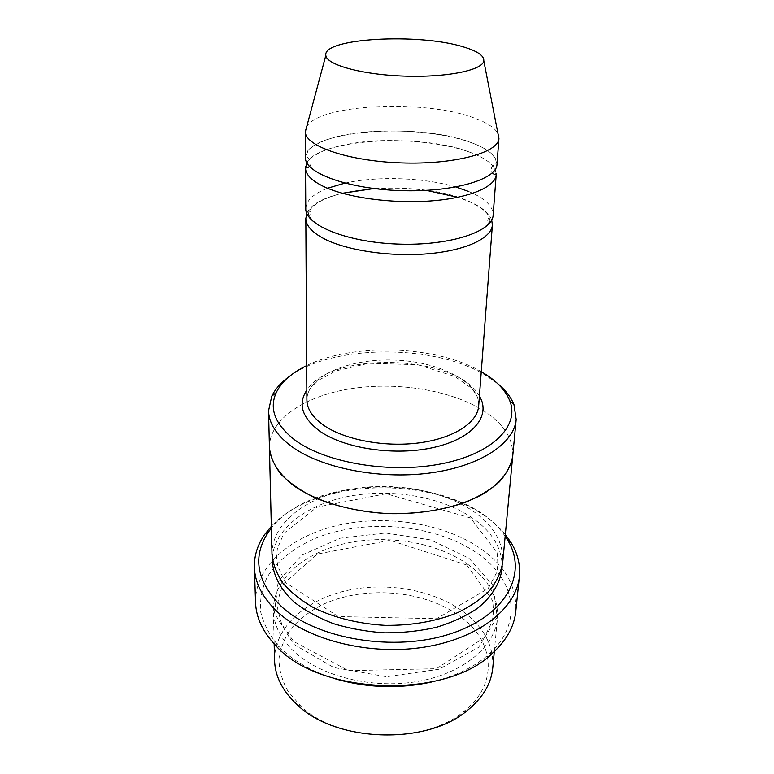 <?xml version="1.0" encoding="UTF-8"?>
<svg xmlns="http://www.w3.org/2000/svg" width="774" height="774" viewBox="0 0 774 774"><rect width="100%" height="100%" fill="white"/><g stroke="black" fill="none" stroke-linecap="round" stroke-linejoin="round"><path stroke-width="0.58" stroke-dasharray="3.87 2.9" d="M496.192 174.808C496.202 166.507 487.872 159.144 471.192 152.73C418.473 131.087 303.988 140.191 305.537 168.152M468.696 191.488C485.066 198.338 493.212 206.223 493.135 215.143M305.778 208.603C306.165 200.553 313.412 193.771 327.528 188.237M344.875 183.148C377.451 175.862 423.91 177.488 455.905 187.027M481.264 371.684C436.526 345.339 353.157 342.437 306.688 365.589M468.386 564.749C437.465 542.497 388.258 534.157 346.413 543.222C304.666 552.288 272.893 579.058 273.357 610.483C273.744 624.947 280.536 638.54 293.733 651.263C320.01 676.215 372.217 689.421 417.767 681.42C463.394 673.506 495.079 646.474 497.44 618.3C498.495 597.605 488.81 579.755 468.386 564.749M274.557 660.27C274.054 627.946 305.004 600.227 345.755 590.775C386.594 581.322 434.649 589.856 464.7 612.766C484.553 628.217 493.909 646.59 492.767 667.894M461.507 617.439C494.489 641.869 498.969 684.497 463.384 711.77C424.113 744.994 337.658 741.976 300.805 706.091L288.034 691.337C282.104 680.704 279.075 669.897 278.95 658.916C280.449 648.119 284.522 637.979 291.159 628.517C299.083 619.645 308.855 612.021 320.465 605.645C362.832 584.641 425.555 589.682 461.507 617.439M497.547 383.517L483.034 373.716C431.234 343.83 332.733 344.643 289.621 376.251M491.703 219.99C488.955 212.821 481.08 206.484 468.086 200.979C419.934 179.278 317.011 186.166 306.862 213.537M305.478 157.819C303.94 130.4 418.869 121.586 471.83 142.832C488.588 149.14 496.966 156.358 496.966 164.504M306.649 126.907C318.472 104.026 423.726 99.178 473.446 117.735C486.604 122.36 494.77 127.642 497.963 133.583M505.161 536.314C464.661 474.723 316.073 469.537 271.364 528.149M271.993 554.319C271.577 524.037 304.288 498.417 347.149 489.826C390.115 481.234 440.638 489.342 472.527 510.772C493.599 525.236 503.661 542.439 502.713 562.379M334.89 678.701C311.216 671.3 292.64 660.638 279.162 646.706C269.671 635.541 263.499 623.902 260.664 611.808C259.745 599.744 261.931 588.182 267.214 577.114C277.102 561.131 293.694 547.924 314.728 538.598C365.067 517.758 435.839 524.017 477.926 553.72C514.962 579.097 524.162 622.683 489.11 654.04C474.704 666.995 455.431 676.341 431.292 682.068M269.429 447.624C269.11 419.837 303.592 396.665 348.542 389.061C393.627 381.466 446.617 389.061 480.344 408.759C502.655 422.033 513.443 437.823 512.717 456.118M269.42 447.062C269.565 419.402 304.143 396.472 349.006 388.983C393.985 381.514 446.733 389.128 480.344 408.759C502.403 421.878 513.21 437.474 512.765 455.557M505.335 534.553C499.559 527.51 492.428 521.125 483.953 515.397C426.01 474.83 314.08 479.503 271.326 526.378M255.555 602.482C254.743 566.007 291.788 535.308 339.912 524.869C388.2 514.429 444.953 523.669 481.186 548.96C505.577 566.316 517.1 587.185 515.755 611.576M479.416 396.114C457.211 354.598 331.882 350.225 306.833 390.086M468.889 558.16L492.97 585.27L497.208 617.052L478.564 647.403L438.964 669.268L386.487 676.728L333.788 667.527L293.636 644.258L274.402 613.134L278.224 581.361L302.112 555.035L340.183 538.211L385.471 533.005L430.76 539.942L468.889 558.16M478.671 405.953C480.315 382.124 439.322 361.439 394.276 360.065C349.248 358.294 306.91 376.067 306.891 399.945M272.235 557.909C274.344 528.332 307.462 504.029 349.625 496.153C391.905 488.297 440.88 496.579 471.995 517.69C491.577 531.206 501.649 547.295 502.22 565.939M466.799 565.039L390.019 540.32L317.446 554.01L283.41 583.848C279.027 594.364 277.169 603.023 277.827 609.806L281.755 624.318L293.714 641.52L348.493 670.671L436.42 668.697L484.156 637.757L491.974 621.967C493.541 615.756 493.715 608.596 492.525 600.479L466.799 565.039M494.305 651.544L497.44 618.3M274.16 643.852L273.357 610.483M463.384 711.77L467.012 710.745M300.805 706.091L297.255 704.814M496.076 173.647C495.36 165.781 487.059 158.805 471.192 152.73C440.89 141.129 389.641 138.072 358.933 142.426C344.614 144.351 332.549 147.283 322.719 151.201C309.619 157.683 309.832 159.221 306.939 162.995M309.474 166.42C313.441 162.898 308.236 158.418 306.32 155.564C307.404 148.366 317.34 142.126 336.109 136.863C374.819 126.936 437.339 129.945 471.792 142.842C486.933 148.463 495.099 154.916 496.289 162.201C494.083 165.917 489.274 166.217 492.39 172.805M342.292 193.277C321.858 198.521 310.538 205.42 308.352 213.953C311.1 219.661 311.438 207.016 308.071 212.792C309.552 218.307 315.212 223.647 325.051 228.804C339.815 236.234 370.436 243.249 400.555 244.071C429.115 244.778 457.773 240.085 472.662 233.874C482.744 229.443 488.704 224.528 490.552 219.158C489.178 216.855 488.23 217.378 487.726 220.725C488.936 222.293 489.758 222.148 490.184 220.309L487.533 214.117C483.518 209.27 476.958 204.907 467.844 201.027L457.763 197.312M426.474 190.385C406.979 187.927 389.496 187.308 373.997 188.546M470.534 517.951L386.1 493.706L316.953 507.115L283.903 533.305L277.363 548.611L276.55 557.096L277.634 565.833L285.422 582.493L338.296 616.549L436.681 618.687L488.162 588.55L496.444 572.963C497.905 568.339 498.127 561.566 497.092 552.636L470.534 517.951M489.11 654.04L493.222 652.54M279.162 646.706L275.176 644.926M478.748 404.928L478.38 399.616C477.781 396.956 475.468 393.163 471.443 388.229L454.88 376.464L417.757 364.718L368.792 363.258L335.868 370.901L318.085 380.498L311.216 387.145C307.82 392.534 306.378 396.482 306.881 399.007"/><path stroke-width="1.16" d="M305.537 168.152C305.643 174.653 311.816 180.835 324.054 186.708C347.294 197.67 392.283 203.852 430.799 200.94C469.383 198.067 495.505 186.873 496.192 174.808L493.135 215.143C492.719 231.697 449.617 245.977 398.329 244.091C347.033 242.397 305.033 225.137 305.778 208.603L305.537 168.152M327.528 188.237L344.875 183.148M455.905 187.027L468.696 191.488M306.688 365.589C291.692 372.875 281.552 381.853 276.279 392.524C268.868 408.778 275.118 424.645 295.02 440.116C325.98 463.181 391.305 474.085 442.312 463.645C493.493 453.361 519.847 425.41 509.727 400.68C505.199 389.67 495.718 380.005 481.264 371.684M494.305 651.544L492.767 667.894C491.2 683.848 482.618 698.129 467.012 710.745C426.155 745.439 335.597 742.276 297.255 704.814C282.568 691.143 275.002 676.292 274.557 660.27L274.16 643.852M289.621 376.251C281.281 382.192 275.321 388.838 271.761 396.191L268.539 410.81C268.859 423.175 276.328 434.891 290.927 445.979C319.991 467.728 378.351 479.696 428.989 473.137C479.725 466.645 514.265 443.512 516.171 419.46L513.975 404.657C510.927 397.072 505.451 390.019 497.547 383.517M306.862 213.537L305.827 218.5C305.943 225.592 311.98 232.316 323.948 238.673C346.665 250.524 390.589 257.074 428.245 253.756C465.967 250.476 491.606 238.189 492.38 225.011L491.703 219.99M497.963 133.583L498.949 138.333L496.966 164.504C496.695 179.616 452.703 192.532 400.197 190.607C347.681 188.866 304.695 172.912 305.478 157.819L305.324 131.57L306.649 126.907M498.949 138.333L498.93 138.575C498.311 152.817 453.98 164.833 401.164 162.908C348.339 161.147 304.956 146.063 305.333 131.812L305.324 131.57M463.452 46.924C477.432 51.084 484.214 55.738 483.808 60.875C482.763 70.221 446.646 77.652 404.192 76.113C361.739 74.691 326.231 64.755 325.835 55.36C322.468 38.032 419.305 32.914 463.452 46.924M271.364 528.149L268.955 531.341C251.995 556.061 256.155 581.119 281.455 606.516C316.605 639.295 395.011 652.472 451.097 633.606C507.463 615.049 528.158 572.431 507.347 539.662L505.161 536.314M512.765 455.557L502.713 562.379C501.059 572.063 496.753 581.38 489.797 590.33C481.331 598.873 470.563 606.332 457.482 612.718C435.936 621.416 411.787 625.624 385.017 625.344C358.285 623.757 334.484 617.875 313.596 607.687C300.999 600.411 290.772 592.216 282.936 583.112C276.608 573.689 272.97 564.091 271.993 554.319L269.42 447.062M431.292 682.068C398.871 689.073 366.741 687.951 334.89 678.701M269.42 447.624C270.416 456.602 274.238 465.435 280.885 474.143C289.147 482.57 299.944 490.184 313.276 496.966C335.384 506.477 360.597 512.03 388.916 513.626C417.273 514.004 442.815 510.221 465.532 502.278C479.299 496.444 490.6 489.613 499.433 481.776C506.68 473.553 511.101 465.01 512.717 456.118C510.724 469.441 501.291 482.289 484.853 492.99C461.401 506.651 425.981 514.497 388.916 513.626C351.87 511.904 317.098 501.61 294.652 486.343C278.998 474.53 270.484 461.052 269.429 447.624L268.539 410.81M271.326 526.378L265.076 533.973C257.694 544.306 254.133 555.422 254.385 567.313C254.917 583.054 262.667 597.963 277.634 612.031C308.187 640.359 370.262 655.878 424.607 647.093C479.058 638.415 516.519 607.996 519.373 576.572C520.457 564.72 517.671 553.391 511.034 542.564L505.335 534.553M519.373 576.572L515.755 611.576C514.226 626.301 506.718 639.963 493.222 652.54C446.733 699.996 318.24 695.516 275.176 644.926C262.589 631.439 256.049 617.294 255.555 602.482L254.385 567.313M306.833 390.086C297.69 403.941 301.928 417.573 319.527 430.963C344.488 448.862 396.278 456.389 434.891 447.178C473.669 438.103 491.267 415.328 479.416 396.114M306.881 399.007L306.891 399.945C307.007 408.924 312.561 417.341 323.551 425.187C344.411 439.816 384.543 447.469 419.111 442.883C453.728 438.345 477.597 422.623 478.671 405.953L492.38 225.011M502.22 565.939C501.349 581.061 492.99 595.854 477.51 608.306C465.967 616.075 452.355 622.383 436.662 627.211C420.098 631.023 402.79 632.9 384.755 632.851C366.75 631.642 349.625 628.556 333.362 623.612C318.046 617.691 304.898 610.454 293.936 601.891C279.356 588.395 272.042 573.06 272.235 557.909M276.279 392.524L271.761 396.191M509.727 400.68L513.975 404.657M306.891 399.945L305.827 218.5M325.835 55.36L305.333 131.812M483.808 60.875L498.93 138.575M306.939 162.995L305.73 167C306.049 168.442 307.297 168.248 309.474 166.42M492.39 172.805C493.976 174.614 495.205 174.895 496.076 173.647M457.763 197.312L426.474 190.385M373.997 188.546L342.292 193.277M512.717 456.118L516.171 419.46M478.671 405.953L478.748 404.928M268.955 531.341L265.076 533.973M507.347 539.662L511.034 542.564"/></g></svg>
